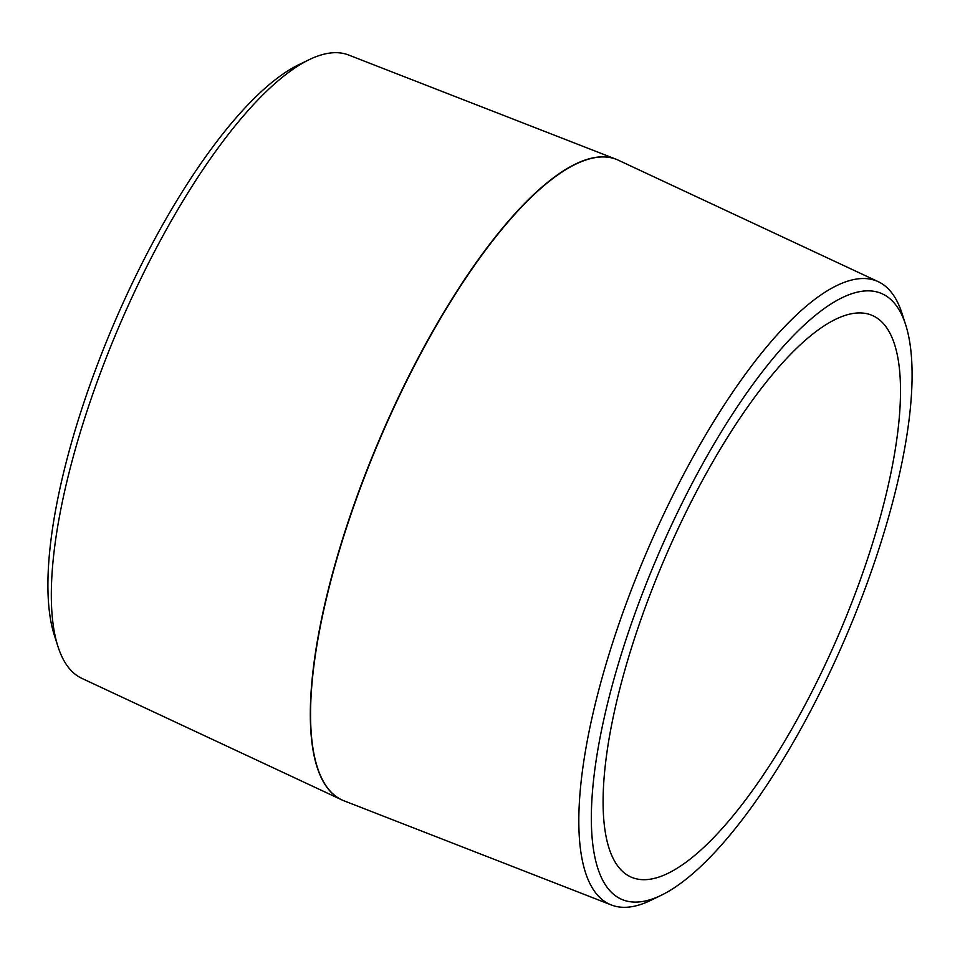 <?xml version="1.0" encoding="UTF-8"?>
<svg xmlns="http://www.w3.org/2000/svg" width="960" height="960" viewBox="0 0 960 960"><rect width="100%" height="100%" fill="white"/><g stroke="black" fill="none" stroke-linecap="round" stroke-linejoin="round"><path stroke-width="1.44" d="M682.332 519.744A305.616 94.944 -66.8 0 1 872.052 315.348A305.616 94.944 -66.8 0 1 839.1 633.672A305.616 94.944 -66.8 0 1 631.572 877.284A305.616 94.944 -66.8 0 1 682.332 519.744M905.628 324.66L902.028 313.44A339.024 105.324 113.2 0 0 878.172 281.64A339.024 105.324 113.2 0 0 666.732 507.948A339.024 105.324 113.2 0 0 611.412 904.992A339.024 105.324 113.2 0 0 650.88 900.3L661.488 895.152A329.568 102.396 -66.8 0 1 676.884 513.744A329.568 102.396 -66.8 0 1 905.628 324.66A329.568 102.396 -66.8 0 1 845.94 636.6A329.568 102.396 -66.8 0 1 661.488 895.152M611.412 904.992L344.052 800.832A348.456 108.264 -66.8 0 1 343.032 800.412A348.456 108.264 -66.8 0 1 400.908 392.748A348.456 108.264 -66.8 0 1 617.22 159.696A348.456 108.264 -66.8 0 1 618.228 160.152L878.172 281.64M341.772 799.848L81.828 678.36A339.024 105.324 -66.8 0 1 57.972 646.56A339.024 105.324 -66.8 0 1 119.364 325.668A339.024 105.324 -66.8 0 1 309.12 59.7A339.024 105.324 -66.8 0 1 348.588 55.008L615.948 159.168A348.456 108.264 113.2 0 0 400.656 392.64A348.456 108.264 113.2 0 0 341.772 799.848A348.456 108.264 113.2 0 0 342.78 800.304A348.456 108.264 113.2 0 0 342.9 800.352M309.12 59.7L298.512 64.848A329.568 102.396 113.2 0 0 114.06 323.4A329.568 102.396 113.2 0 0 54.372 635.34L57.972 646.56M617.1 159.648A348.456 108.264 113.2 0 0 616.968 159.588A348.456 108.264 113.2 0 0 615.948 159.168"/></g></svg>
